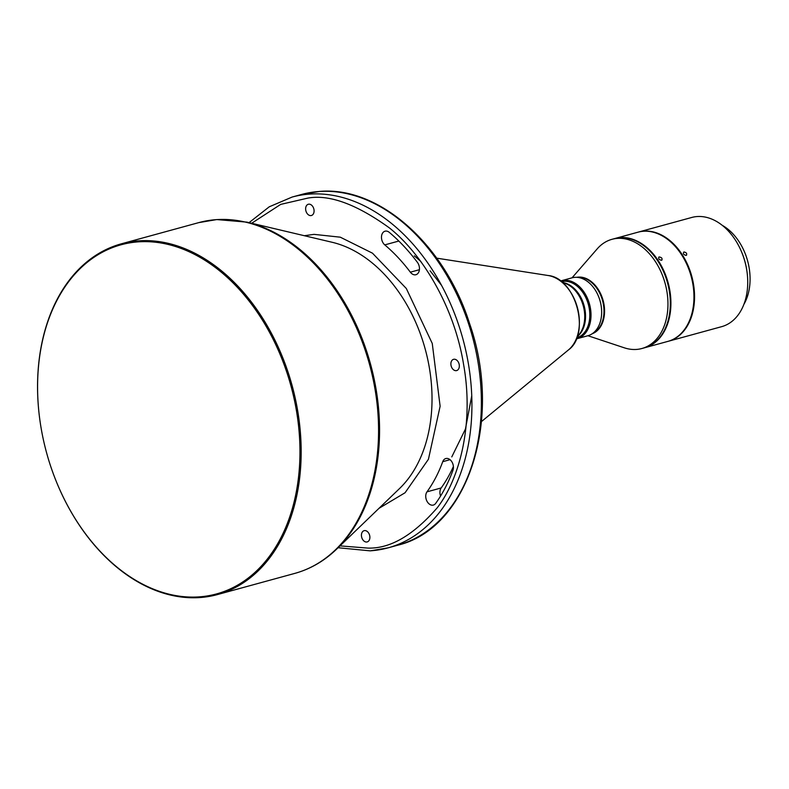<?xml version="1.0" encoding="UTF-8"?>
<svg xmlns="http://www.w3.org/2000/svg" width="789" height="789" viewBox="0 0 789 789"><rect width="100%" height="100%" fill="white"/><g stroke="black" fill="none" stroke-linecap="round" stroke-linejoin="round"><path stroke-width="1.18" d="M454.129 359.232A5.829 4.083 -105.3 0 0 453.567 359.32A5.829 4.083 -105.3 0 0 451.071 365.632A5.829 4.083 -105.3 0 0 456.091 370.672A5.829 4.083 -105.3 0 0 456.653 370.574A5.829 4.083 -105.3 0 0 459.149 364.271A5.829 4.083 -105.3 0 0 454.129 359.232M389.352 232.41A7.722 5.405 -105.3 0 0 385.772 231.078A7.722 5.405 -105.3 0 0 385.022 231.207A7.722 5.405 -105.3 0 0 381.472 237.085A7.722 5.405 -105.3 0 0 384.776 244.886A158.678 111.062 74.7 0 1 410.349 272.185A7.722 5.405 -105.3 0 0 415.911 274.72A7.722 5.405 -105.3 0 0 417.411 262.362A174.122 121.871 -105.3 0 0 389.352 232.41M364.676 530.583A5.829 4.083 -105.3 0 0 364.114 530.681A5.829 4.083 -105.3 0 0 361.618 536.984A5.829 4.083 -105.3 0 0 366.638 542.023A5.829 4.083 -105.3 0 0 367.201 541.925A5.829 4.083 -105.3 0 0 369.696 535.623A5.829 4.083 -105.3 0 0 364.676 530.583M308.884 204.164A5.829 4.083 -105.3 0 0 308.321 204.252A5.829 4.083 -105.3 0 0 305.826 210.564A5.829 4.083 -105.3 0 0 310.836 215.604A5.829 4.083 -105.3 0 0 311.399 215.505A5.829 4.083 -105.3 0 0 313.894 209.193A5.829 4.083 -105.3 0 0 308.884 204.164M452.945 470.303A7.722 5.405 -105.3 0 0 452.156 462.305A7.722 5.405 -105.3 0 0 446.544 458.419A7.722 5.405 -105.3 0 0 445.805 458.547A7.722 5.405 -105.3 0 0 442.737 461.683A158.678 111.062 74.7 0 1 426.987 491.843A7.722 5.405 -105.3 0 0 426.81 500.897A7.722 5.405 -105.3 0 0 433.368 505.068A7.722 5.405 -105.3 0 0 435.676 503.392A174.122 121.871 -105.3 0 0 452.945 470.303M58.593 486.991A181.845 127.276 -105.3 0 0 58.633 487.069A181.845 127.276 -105.3 0 0 199.844 597.559A181.845 127.276 -105.3 0 0 217.379 594.59A181.845 127.276 -105.3 0 0 297.601 410.31A181.845 127.276 -105.3 0 0 138.874 240.842A181.845 127.276 -105.3 0 0 121.338 243.821A181.845 127.276 -105.3 0 0 39.499 417.213A181.845 127.276 -105.3 0 0 39.509 417.302M41.136 428.22A180.987 126.674 -105.3 0 0 58.564 486.912A180.987 126.674 -105.3 0 0 220.269 592.815A180.987 126.674 -105.3 0 0 296.408 410.507A180.987 126.674 -105.3 0 0 142.336 241.661A180.987 126.674 -105.3 0 0 39.519 417.381A180.987 126.674 -105.3 0 0 41.136 428.22M561.679 281.565A29.163 20.415 74.7 0 1 589.235 308.44A29.163 20.415 74.7 0 1 577.075 337.781M560.515 280.992A30.021 21.017 74.7 0 1 561.334 280.746A30.021 21.017 74.7 0 1 590.428 308.233A30.021 21.017 74.7 0 1 577.193 338.659A30.021 21.017 74.7 0 1 576.355 338.856L580.369 332.82A29.568 20.692 74.7 0 0 584.156 309.89A29.568 20.692 74.7 0 0 567.035 284.148L560.506 280.992M561.334 280.746L571.966 277.836A30.021 21.017 74.7 0 1 574.865 277.343A30.021 21.017 74.7 0 1 598.18 295.589A30.021 21.017 74.7 0 1 601.07 305.323A30.021 21.017 74.7 0 1 601.336 307.118A30.021 21.017 74.7 0 1 587.825 335.749L577.193 338.659M598.21 295.668A29.163 20.415 74.7 0 1 598.249 295.747A29.163 20.415 74.7 0 1 601.317 306.951A29.163 20.415 74.7 0 1 601.326 307.029M572.045 277.817L597.224 248.851A56.611 39.628 74.7 0 1 611.978 239.314A56.611 39.628 74.7 0 1 617.442 238.386A56.611 39.628 74.7 0 1 666.853 291.141A56.611 39.628 74.7 0 1 641.881 348.511A56.611 39.628 74.7 0 1 636.417 349.438A56.611 39.628 74.7 0 1 624.326 347.821L587.904 335.719M611.978 239.314L614.345 238.663A56.611 39.628 74.7 0 1 619.799 237.736A56.611 39.628 74.7 0 1 668.461 286.634A56.611 39.628 74.7 0 1 644.238 347.86L641.881 348.511M661.507 260.281C662.671 258.614 661.902 257.5 659.2 256.928C658.085 258.536 658.854 259.66 661.507 260.281L662.02 259.956M659.2 256.928L658.697 257.244M614.641 238.584A56.611 39.628 74.7 0 1 614.937 238.505L637.976 232.193A56.611 39.628 74.7 0 1 643.439 231.266A56.611 39.628 74.7 0 1 692.091 280.164A56.611 39.628 74.7 0 1 667.879 341.39L644.83 347.702A56.611 39.628 74.7 0 1 644.534 347.781M614.937 238.505A56.611 39.628 74.7 0 1 620.391 237.578A56.611 39.628 74.7 0 1 669.052 286.466A56.611 39.628 74.7 0 1 644.83 347.702M686.134 255.389C687.327 253.703 686.578 252.559 683.905 251.957C682.771 253.594 683.511 254.739 686.134 255.389L686.627 255.094M638.271 232.114A56.611 39.628 74.7 0 1 638.567 232.025L691.746 217.468A56.611 39.628 74.7 0 1 697.2 216.541A56.611 39.628 74.7 0 1 741.167 250.941A56.611 39.628 74.7 0 1 746.621 269.296A56.611 39.628 74.7 0 1 747.124 272.688A56.611 39.628 74.7 0 1 721.649 326.666L668.47 341.233A56.611 39.628 74.7 0 1 668.175 341.312M638.567 232.025A56.611 39.628 74.7 0 1 644.031 231.108A56.611 39.628 74.7 0 1 692.683 279.996A56.611 39.628 74.7 0 1 668.47 341.233M741.167 250.941L741.443 251.573A53.179 37.221 74.7 0 1 746.562 268.822A53.179 37.221 74.7 0 1 747.035 272.008L747.124 272.688M722.231 225.319A49.746 34.824 74.7 0 1 744.313 251.494A49.746 34.824 74.7 0 1 749.106 267.629A49.746 34.824 74.7 0 1 749.55 270.607A49.746 34.824 74.7 0 1 743.879 304.386M744.333 251.543A49.234 34.46 74.7 0 1 744.362 251.592A49.234 34.46 74.7 0 1 749.096 267.56A49.234 34.46 74.7 0 1 749.54 270.509A49.234 34.46 74.7 0 1 749.54 270.558M304.337 235.714L314.042 234.363L340.286 237.183L372.487 253.18L406.315 288.498L432.264 343.481L440.124 406.246L428.437 459.267L405.073 492.75L378.986 508.333M453.399 466.486A158.678 111.062 74.7 0 1 441.169 487.957L426.987 491.843M440.578 496.034A7.722 5.405 74.7 0 1 441.169 487.957M246.898 222.133A181.529 127.059 -105.3 0 1 375.998 388.79A181.529 127.059 -105.3 0 1 336.479 549.272L399.599 488.48A136.605 95.617 -105.3 0 0 429.344 367.713A136.605 95.617 -105.3 0 0 332.189 242.292L246.898 222.133L216.788 219.569L198.739 222.626A181.845 127.276 74.7 0 1 216.275 219.648A181.845 127.276 74.7 0 1 372.566 376.698A181.845 127.276 74.7 0 1 294.79 573.396L217.379 594.59M292.098 197.063L301.556 194.469A181.845 127.276 74.7 0 1 319.091 191.5A181.845 127.276 74.7 0 1 475.382 348.551A181.845 127.276 74.7 0 1 397.597 545.238L388.149 547.832A181.845 127.276 -105.3 0 0 465.924 351.135A181.845 127.276 -105.3 0 0 309.633 194.094A181.845 127.276 -105.3 0 0 292.098 197.063L269.246 206.807L249.068 222.646M370.603 550.801A181.845 127.276 -105.3 0 0 388.149 547.832L370.268 550.86L338.077 547.734M436.731 258.161L548.059 275.499A40.446 28.305 74.7 0 1 577.38 307.483A40.446 28.305 74.7 0 1 568.445 349.931L481.477 421.573M564.382 282.866A29.163 20.415 74.7 0 1 584.984 309.604A29.163 20.415 74.7 0 1 578.731 335.286M577.637 277.403A29.163 20.415 74.7 0 1 577.962 277.373A29.163 20.415 74.7 0 1 602.599 300.806A29.163 20.415 74.7 0 1 592.924 333.224M576.71 277.324A29.301 20.514 74.7 0 1 578.406 277.107A29.301 20.514 74.7 0 1 603.989 304.416A29.301 20.514 74.7 0 1 592.164 333.767M251.661 223.257L280.706 204.39L307.848 198.098C329.319 194.252 356.47 204.173 389.322 227.863C420.931 252.845 453.922 304.929 463.577 364.36C474.228 423.732 459.612 479.12 437.175 507.85C413.111 535.484 389.934 548.897 367.674 548.079L340 545.88M384.776 244.886L398.81 241.049M419.413 269.7L410.349 272.185M442.737 461.683L450.046 459.681M336.479 549.272C324.21 561.048 310.314 569.096 294.79 573.396M198.739 222.626L121.338 243.821M301.556 194.469L319.427 191.441C379.065 185.928 444.888 244.639 469.731 324.003C503.017 419.482 468.291 528.64 397.597 545.238M451.781 456.91L465.421 429.088L471.753 395.782M441.505 285.302L430.123 270.834M420.833 261.425L414.274 255.853M548.059 275.499C575.723 277.817 591.06 333.846 568.445 349.931"/></g></svg>
